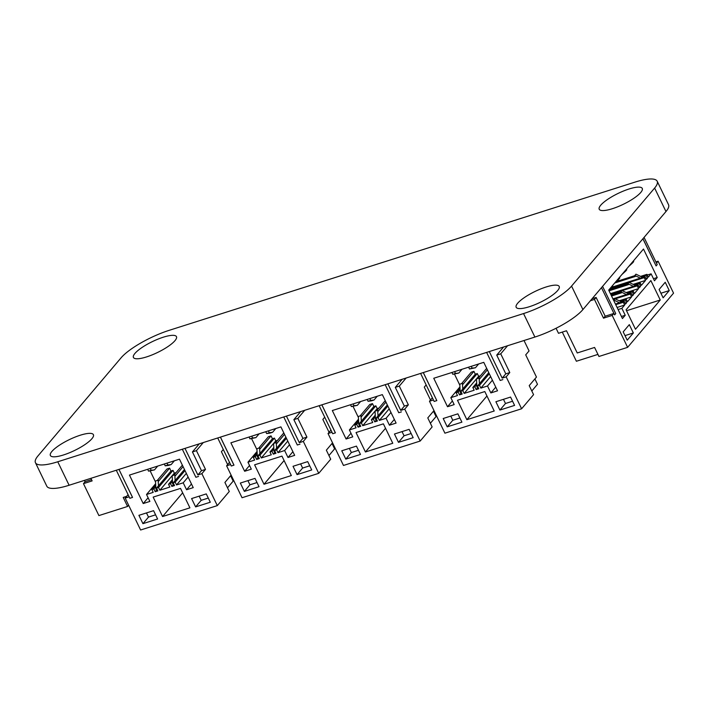 <?xml version="1.0" encoding="UTF-8"?>
<svg xmlns="http://www.w3.org/2000/svg" width="709" height="709" viewBox="0 0 709 709"><rect width="100%" height="100%" fill="white"/><g stroke="black" fill="none" stroke-linecap="round" stroke-linejoin="round"><path stroke-width="1.06" d="M121.071 357.832L38.011 455.869A40.484 10.201 -25.8 0 0 35.45 462.702A40.484 10.201 -25.8 0 0 57.757 461.772L523.543 313.564A40.484 10.201 -25.8 0 0 571.56 286.09L654.62 188.062A40.484 10.201 -25.8 0 0 657.181 181.22A40.484 10.201 -25.8 0 0 634.883 182.151L169.088 330.367A40.484 10.201 -25.8 0 0 121.071 357.832M35.45 462.702L46.803 486.188A40.484 10.201 -25.8 0 0 69.11 485.257L534.896 337.05A40.484 10.201 -25.8 0 0 582.913 309.576L665.973 211.539A40.484 10.201 -25.8 0 0 668.534 204.706L657.181 181.22M174.955 340.683A23.902 6.026 154.2 0 1 151.983 354.952A23.902 6.026 154.2 0 1 133.425 357.46A23.902 6.026 154.2 0 1 152.329 341.632A23.902 6.026 154.2 0 1 176.47 336.651A23.902 6.026 154.2 0 1 174.955 340.683M91.904 438.72A23.902 6.026 154.2 0 1 68.933 452.989A23.902 6.026 154.2 0 1 50.374 455.488A23.902 6.026 154.2 0 1 69.269 439.66A23.902 6.026 154.2 0 1 93.411 434.679A23.902 6.026 154.2 0 1 91.904 438.72M640.75 192.476A23.902 6.026 154.2 0 1 617.778 206.744A23.902 6.026 154.2 0 1 599.22 209.244A23.902 6.026 154.2 0 1 618.115 193.415A23.902 6.026 154.2 0 1 642.265 188.434A23.902 6.026 154.2 0 1 640.75 192.476M557.691 290.504A23.902 6.026 154.2 0 1 534.719 304.773A23.902 6.026 154.2 0 1 516.161 307.272A23.902 6.026 154.2 0 1 535.065 291.443A23.902 6.026 154.2 0 1 559.206 286.471A23.902 6.026 154.2 0 1 557.691 290.504M426.153 384.925L424.283 387.141L430.505 400.027M433.988 410.582L427.784 417.902L432.144 426.924L420.18 441.051L343.475 465.459L328.037 433.518L330.952 430.088M406.151 378.012L399.3 386.104L408.357 404.848L404.742 409.12L420.18 441.051M399.3 386.104L395.294 387.38L404.352 406.115L400.736 410.387L404.742 409.12M402.145 379.288L395.294 387.38M408.357 404.848L404.352 406.115M387.858 383.835L400.736 410.387M321.868 404.83L335.419 432.862L332.716 433.74L319.156 405.69M332.007 432.26L328.037 433.518M383.383 423.84L392.777 443.276L365.436 451.979L356.042 432.543L383.383 423.84M332.317 410.538L346.081 438.995L352.745 436.877L349.395 429.929L356.06 427.811L354.722 425.037L356.716 424.399L358.063 427.173L360.73 426.322L359.383 423.548L361.386 422.91L362.733 425.692L372.73 422.502L371.392 419.728L373.395 419.09L374.733 421.864L377.401 421.022L376.062 418.239L378.065 417.61L379.404 420.384L386.077 418.257L389.427 425.205L396.101 423.078L382.337 394.621L332.317 410.538M409.128 429.344L413.161 437.675L398.485 442.345L394.461 434.014L409.128 429.344M356.441 446.112L360.473 454.442L345.797 459.113L341.773 450.782L356.441 446.112M430.372 423.264L436.053 416.564L433.456 411.202M321.833 404.848L335.384 432.889M385.191 384.686L398.75 412.727L401.418 411.885M385.528 428.271L365.436 451.979M353.038 406.381L358.408 417.486M346.081 438.995L350.982 433.217M349.395 429.929L358.506 419.179M389.427 425.205L394.328 419.418M386.077 418.257L390.969 412.478M354.722 425.037L358.577 420.481M379.404 420.384L389.206 408.818M356.716 424.399L358.665 422.094L358.355 416.467L361.023 415.616L361.493 416.591L372.482 403.616L373.865 406.461L375.859 405.832L377.206 408.606L378.952 408.047M378.065 417.61L387.858 406.035M359.773 424.337L358.807 424.647L358.665 422.094M358.063 427.173L360.021 424.859M376.062 418.239L387.327 404.945M359.383 423.548L373.865 406.461M374.733 421.864L376.692 419.551M361.386 422.91L375.859 405.832M373.395 419.09L375.345 416.795L375.026 411.158L362.733 425.692M376.444 419.037L375.486 419.338L375.345 416.795M375.043 411.149L377.206 408.606M371.392 419.728L375.247 415.173M411.149 433.518L404.05 435.778L398.485 442.345M402.038 431.604L404.05 435.778M358.462 450.286L351.363 452.537L345.797 459.113M349.351 448.372L351.363 452.537M360.119 415.899L369.814 404.458L372.482 403.616M361.333 421.252L361.023 415.616M378.012 415.944L377.693 410.307L378.163 411.282L385.953 402.092M377.693 410.307L375.026 411.158M376.798 410.591L385.244 400.629M377.232 396.242L374.033 400.018L371.365 400.869L368.06 401.276L367.173 399.442M374.033 400.018L370.727 400.425L369.841 398.591M360.562 401.551L357.354 405.326L354.057 405.734L353.171 403.9M357.354 405.326L351.389 406.585L350.503 404.75M370.727 400.425L368.06 401.276M354.057 405.734L351.389 406.585M324.722 417.202L322.843 419.418L329.073 432.304M332.548 442.85L326.353 450.18L330.713 459.202L318.74 473.328L242.044 497.736L226.605 465.795L229.521 462.357M304.719 410.289L297.86 418.381L306.926 437.125L303.31 441.397L318.74 473.328M297.86 418.381L293.863 419.648L302.92 438.392L299.304 442.664L303.31 441.397M300.713 411.566L293.863 419.648M306.926 437.125L302.92 438.392M286.427 416.112L299.304 442.664M220.437 437.107L233.979 465.131L231.285 466.017L217.725 437.967M230.576 464.537L226.605 465.795M281.952 456.117L291.346 475.553L264.005 484.256L254.611 464.82L281.952 456.117M230.886 442.806L244.649 471.272L251.314 469.154L247.955 462.206L254.628 460.088L253.281 457.305L255.284 456.676L256.631 459.45L259.299 458.599L257.952 455.825L259.955 455.187L261.293 457.961L271.299 454.779L269.961 452.005L271.964 451.367L273.302 454.141L275.969 453.299L274.631 450.516L276.625 449.878L277.972 452.661L284.637 450.534L287.996 457.482L294.669 455.355L280.906 426.889L230.886 442.806M307.697 461.621L311.73 469.952L297.053 474.622L293.03 466.292L307.697 461.621M255.01 478.389L259.033 486.72L244.366 491.39L240.333 483.059L255.01 478.389M328.941 455.541L334.621 448.841L332.025 443.471M299.978 444.153L297.31 445.004L283.751 416.963M220.393 437.116L233.952 465.166M284.096 460.549L264.005 484.256M251.606 438.658L256.977 449.754M244.649 471.272L249.541 465.485M247.955 462.206L257.075 451.456M287.996 457.482L292.897 451.695M284.637 450.534L289.538 444.756M253.281 457.305L257.145 452.759M277.972 452.661L287.774 441.095M255.284 456.676L257.234 454.372L256.915 448.735L259.583 447.893L260.052 448.859L271.051 435.884L272.424 438.738L274.427 438.1L275.774 440.883L277.52 440.324M276.625 449.878L286.427 438.313M258.333 456.614L257.376 456.924L257.234 454.372M256.631 459.45L258.59 457.137M274.631 450.516L285.895 437.214M257.952 455.825L272.424 438.738M273.302 454.141L275.26 451.828M259.955 455.187L274.427 438.1M271.964 451.367L273.904 449.063L273.594 443.435L261.293 457.961M275.012 451.314L274.055 451.615L273.904 449.063M273.612 443.426L275.774 440.883M269.961 452.005L273.816 447.45M309.718 465.795L302.619 468.055L297.053 474.622M300.607 463.881L302.619 468.055M257.03 482.554L249.931 484.814L244.366 491.39M247.911 480.649L249.931 484.814M258.688 448.177L268.383 436.735L271.051 435.884M259.902 453.521L259.583 447.893M276.572 448.221L276.262 442.584L276.732 443.559L284.522 434.369M276.262 442.584L273.594 443.435M275.367 442.868L283.813 432.898M275.801 428.52L272.602 432.295L269.934 433.146L266.628 433.553L265.742 431.719M272.602 432.295L269.296 432.703L268.41 430.868M259.131 433.819L255.922 437.604L252.626 438.011L251.739 436.177M255.922 437.604L249.958 438.862L249.072 437.028M269.296 432.703L266.628 433.553M252.626 438.011L249.958 438.862M524.013 340.506L529.056 350.928L525.715 354.863L536.456 377.082L529.215 385.625L533.576 394.647L521.611 408.774L444.915 433.181L429.477 401.25L432.384 397.811M507.582 345.735L500.731 353.826L509.789 372.571L506.173 376.842L521.611 408.774M500.731 353.826L496.725 355.103L505.792 373.847L502.167 378.119L506.173 376.842M503.576 347.011L496.725 355.103M509.789 372.571L505.792 373.847M489.29 351.558L502.167 378.119M423.3 372.553L436.824 400.612L434.156 401.462L420.597 373.421M433.438 399.982L429.477 401.25M484.814 391.563L494.217 411.007L466.868 419.701L457.473 400.266L484.814 391.563M433.748 378.26L447.512 406.718L454.177 404.6L450.827 397.66L457.491 395.533L456.153 392.759L458.156 392.121L459.494 394.895L462.162 394.053L460.823 391.271L462.817 390.632L464.165 393.415L474.17 390.234L472.823 387.451L474.826 386.813L476.164 389.596L478.832 388.745L477.494 385.971L479.497 385.333L480.835 388.107L487.508 385.988L490.858 392.928L497.532 390.801L483.768 362.343L433.748 378.26M510.56 397.067L514.592 405.397L499.916 410.068L495.892 401.737L510.56 397.067M457.872 413.834L461.905 422.165L447.228 426.836L443.205 418.505L457.872 413.834M531.812 390.987L537.484 384.287L534.896 378.925M423.264 372.571L436.824 400.612M486.622 352.408L500.182 380.458L502.849 379.607M486.959 395.994L466.868 419.701M454.478 374.104L459.84 385.209M447.512 406.718L452.413 400.939M450.827 397.66L459.937 386.901M490.858 392.928L495.759 387.141M487.508 385.988L492.409 380.201M456.153 392.759L460.008 388.204M480.835 388.107L490.637 376.541M458.156 392.121L460.097 389.817L459.786 384.189L462.454 383.339L462.924 384.313L473.913 371.339L475.296 374.192L477.29 373.554L478.637 376.328L480.383 375.77M479.497 385.333L489.29 373.767M461.204 392.068L460.238 392.369L460.097 389.817M459.494 394.895L461.453 392.582M477.494 385.971L488.758 372.668M460.823 391.271L475.296 374.192M476.164 389.596L478.132 387.282M462.817 390.632L477.29 373.554M474.826 386.813L476.776 384.517L476.457 378.881L479.124 378.03L479.594 379.005L487.384 369.814M477.875 386.759L476.918 387.061L476.776 384.517M464.165 393.415L476.457 378.898M476.475 378.881L478.637 376.328M472.823 387.451L476.687 382.895M512.58 401.241L505.482 403.501L499.916 410.068M503.47 399.327L505.482 403.501M459.893 418.009L452.794 420.269L447.228 426.836M450.782 416.094L452.794 420.269M461.559 383.622L471.246 372.19L473.913 371.339M462.764 388.975L462.454 383.339M479.444 383.666L479.124 378.03M478.229 378.322L486.675 368.352M478.664 363.965L475.464 367.749L469.5 368.999L468.605 367.165M475.464 367.749L472.167 368.148L471.272 366.314M461.993 369.274L458.794 373.049L455.488 373.457L454.602 371.622M458.794 373.049L452.821 374.308L451.934 372.473M472.167 368.148L469.5 368.999M455.488 373.457L452.821 374.308M223.291 449.479L221.412 451.695L227.642 464.581M231.116 475.127L224.913 482.448L229.282 491.479L217.308 505.606L140.612 530.004L125.174 498.072L128.09 494.634M203.279 442.567L196.428 450.649L205.495 469.393L201.87 473.665L217.308 505.606M196.428 450.649L192.431 451.925L201.489 470.67L197.873 474.941L201.87 473.665M199.282 443.834L192.431 451.925M205.495 469.393L201.489 470.67M184.987 448.389L197.873 474.941M132.521 497.443L118.961 469.393L132.548 497.408L129.853 498.294L116.294 470.244M129.135 496.814L125.174 498.072M180.52 488.395L189.915 507.83L162.574 516.533L153.171 497.098L180.52 488.395M129.455 475.083L143.209 503.55L149.883 501.423L146.524 494.483L153.197 492.365L151.85 489.582L153.853 488.944L155.2 491.727L157.868 490.876L156.521 488.102L158.524 487.464L159.862 490.238L169.868 487.056L168.529 484.282L170.523 483.644L171.87 486.418L174.538 485.568L173.191 482.794L175.194 482.155L176.541 484.938L183.206 482.811L186.564 489.751L193.229 487.632L179.474 459.166L129.455 475.083M206.266 493.898L210.289 502.229L195.622 506.9L191.59 498.569L206.266 493.898M153.578 510.666L157.602 518.997L142.934 523.659L138.902 515.328L153.578 510.666M227.509 487.819L233.19 481.11L230.593 475.748M182.319 449.231L195.879 477.281L198.547 476.43M182.656 492.817L162.574 516.533M150.175 470.927L155.546 482.031M143.209 503.55L148.11 497.762M146.524 494.483L155.634 483.724M186.564 489.751L191.465 483.972M183.206 482.811L188.107 477.033M151.85 489.582L155.714 485.027M176.541 484.938L186.334 473.364M153.853 488.944L155.803 486.649L155.484 481.012L158.151 480.17L158.621 481.136L169.619 468.162L170.993 471.015L172.996 470.377L174.334 473.16L176.089 472.602M175.194 482.155L184.996 470.59M156.902 488.891L155.945 489.201L155.803 486.649M155.2 491.727L157.159 489.414M173.191 482.794L184.464 469.491M156.521 488.102L170.993 471.015M171.87 486.418L173.829 484.105M158.524 487.464L172.996 470.377M170.523 483.644L172.473 481.34L172.163 475.712L174.831 474.862L175.3 475.836L183.082 466.637M173.581 483.582L172.615 483.892L172.473 481.34M159.862 490.238L172.163 475.721M172.181 475.704L174.334 473.16M168.529 484.282L172.384 479.727M208.286 498.072L201.188 500.324L195.622 506.9M199.167 496.158L201.188 500.324M155.59 514.831L148.5 517.091L142.934 523.659M146.479 512.917L148.5 517.091M157.256 480.454L166.952 469.012L169.619 468.162M158.47 485.798L158.151 480.17M175.141 480.498L174.831 474.862M173.927 475.145L182.381 465.175M174.37 460.797L171.161 464.572L168.494 465.423L165.197 465.831L164.311 463.996M171.161 464.572L167.865 464.98L166.978 463.145M157.69 466.097L154.491 469.881L151.194 470.289L150.308 468.454M154.491 469.881L148.527 471.13L147.64 469.296M167.865 464.98L165.197 465.831M151.194 470.289L148.527 471.13M655.905 261.913L658.112 261.213L673.55 293.145L627.625 347.348L612.186 315.416L603.519 318.173L594.452 299.428L590.429 300.713M658.112 261.213L656.49 263.119M642.948 238.72L656.1 265.928L642.895 238.782M601.471 287.677L614.632 314.885L613.861 313.449L612.186 315.416M650.862 280.569L660.256 300.004L635.486 329.242L626.082 309.806L650.862 280.569M608.694 290.105L622.449 318.563L625.232 315.283L621.882 308.335L624.664 305.056L623.317 302.273L624.159 301.29L625.498 304.064L626.614 302.752L625.267 299.978L626.1 298.994L627.447 301.768L631.622 296.841L630.274 294.067L631.116 293.074L632.455 295.857L633.571 294.536L632.224 291.762L633.066 290.779L634.404 293.553L638.579 288.625L637.24 285.851L638.073 284.867L639.412 287.641L640.528 286.33L639.181 283.547L640.023 282.563L641.361 285.337L645.536 280.409L644.197 277.636L645.03 276.652L646.369 279.426L647.485 278.114L646.147 275.34L646.98 274.348L648.318 277.13L651.101 273.842L654.46 280.782L657.243 277.503L643.488 249.036L608.694 290.105M665.228 282.253L669.252 290.584L663.128 297.815L659.104 289.485L665.228 282.253M629.317 324.633L633.35 332.964L627.226 340.187L623.193 331.865L629.317 324.633M556.069 328.267L558.497 333.301L566.5 330.757L577.241 352.967L594.585 347.454L598.945 356.476L627.625 347.348M597.944 354.394L576.382 361.253L562.29 332.096M644.064 237.409L657.216 264.617L656.1 265.928M592.095 298.746L596.127 297.461L605.185 316.205L613.861 313.449M605.185 316.205L603.519 318.173M602.588 286.356L615.74 313.564L614.632 314.885M626.534 310.737L660.256 300.004M625.232 315.283L621.447 316.489M657.243 277.503L653.459 278.708M618.797 280.746L618.283 279.692M621.882 308.335L618.088 309.541M624.664 305.056L617.087 307.467M651.101 273.842L647.317 275.048M623.317 302.273L615.74 304.684M624.159 301.29L615.439 304.064M646.98 274.348L640.573 276.386M646.147 275.34L641.477 276.82L635.955 274.17L634.839 275.482L635.308 276.457L614.703 283.006M626.614 302.752L625.099 303.23M647.485 278.114L645.97 278.593M642.673 277.396L641.477 276.82M621.802 302.043L615.075 298.808L613.967 300.12L614.065 301.21M625.267 299.978L620.597 301.458M626.1 298.994L619.701 301.024M645.03 276.652L612.062 287.136M644.197 277.636L629.113 282.439M628.892 282.51L611.007 288.191M631.622 296.841L619.205 300.793M645.536 280.409L633.119 284.362M630.274 294.067L615.19 298.861M614.969 298.932L613.232 299.49M631.116 293.074L612.931 298.861M640.023 282.563L633.616 284.601M639.181 283.547L634.52 285.036L628.998 282.377L627.882 283.697L628.351 284.663L609.04 290.814M633.571 294.536L632.056 295.024M640.528 286.33L639.013 286.808M635.716 285.612L634.52 285.036M628.759 293.827L622.032 290.593L620.924 291.904L621.394 292.879L611.548 296.007M632.224 291.762L627.562 293.251M633.066 290.779L626.659 292.817M638.073 284.867L610.414 293.668M637.24 285.851L622.156 290.646M621.926 290.717L610.715 294.288M638.579 288.625L626.162 292.578M660.921 293.234L669.252 290.584M625.01 335.614L633.35 332.964M596.127 297.461L594.452 299.428M619.489 302.778L613.967 300.12M634.909 275.624L616.263 281.553M640.36 278.132L634.839 275.482M626.446 294.563L620.924 291.904M627.952 283.83L609.297 289.768M633.403 286.347L627.882 283.697M620.987 292.046L611.149 295.183M608.765 290.256L612.842 286.223L612.532 285.576M611.725 287.535L611.415 286.888M614.783 282.909L618.691 279.319L619.799 278.008L619.489 277.361M618.691 279.319L618.372 278.672M621.74 274.693L625.648 271.113L626.756 269.792L626.446 269.145M625.648 271.113L625.329 270.466M628.706 266.487L632.605 262.897L632.295 262.25M632.605 262.897L633.713 261.586L633.403 260.93M126.636 496.353L123.215 497.434L127.576 506.465L98.897 515.585L83.467 483.653L92.135 480.897L90.894 478.327M83.467 483.653L85.133 481.686L91.532 479.647M127.576 506.465L128.63 505.225M84.424 480.383L85.089 481.739M57.757 461.772L69.11 485.257M523.543 313.564L534.896 337.05M571.56 286.09L582.913 309.576M654.62 188.062L665.973 211.539"/></g></svg>
